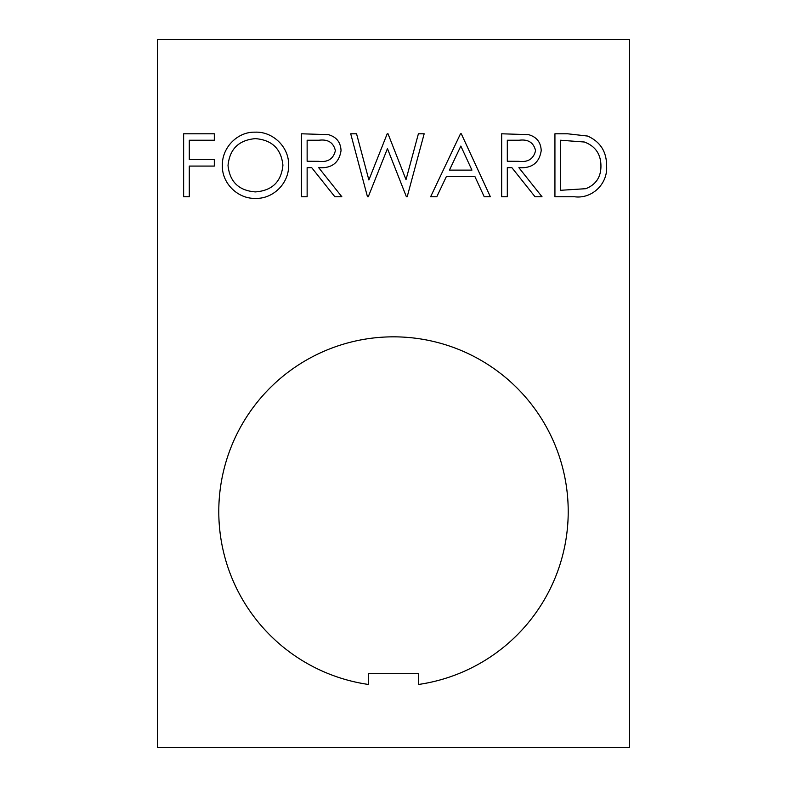 <?xml version="1.0" encoding="UTF-8"?>
<svg xmlns="http://www.w3.org/2000/svg" width="787" height="787" viewBox="0 0 787 787"><rect width="100%" height="100%" fill="white"/><g stroke="black" fill="none" stroke-linecap="round" stroke-linejoin="round"><path stroke-width="1.18" d="M218.786 511.55A174.714 174.714 0 0 0 368.316 684.444L368.316 673.672L418.684 673.672L418.684 684.444A174.714 174.714 0 0 0 568.214 511.55A174.714 174.714 0 0 0 393.5 336.836A174.714 174.714 0 0 0 218.786 511.55M307.137 196.75L301.48 196.75L301.48 133.79L328.346 134.646C336.442 136.918 340.673 142.24 341.037 150.632C339.158 162.83 331.711 168.516 318.705 167.69L341.843 196.75L334.849 196.75L311.721 167.69L307.137 167.69L307.137 196.75M507.31 196.75L501.663 196.75L501.663 133.79L528.53 134.646C536.626 136.918 540.856 142.24 541.21 150.632C539.341 162.83 531.894 168.516 518.889 167.69L542.017 196.75L535.032 196.75L511.904 167.69L507.31 167.69L507.31 196.75M157.4 39.35L157.4 747.65L629.6 747.65L629.6 39.35L157.4 39.35M606.6 166.067C607.938 183.715 592.158 199.17 574.451 196.75L554.933 196.75L554.933 133.79L567.653 133.79L587.623 136.062C600.392 141.808 606.708 151.812 606.6 166.067M430.627 196.75L460.493 133.79L461.3 133.79L490.36 196.75L484.221 196.75L474.915 176.573L446.367 176.573L436.795 196.75L430.627 196.75M368.277 196.75L367.47 196.75L350.717 133.79L356.56 133.79L368.877 179.967L387.204 133.79L388.03 133.79L406.013 179.652L418.399 133.79L424.173 133.79L407.194 196.75L406.387 196.75L387.45 148.595L368.277 196.75M255.568 198.363C237.93 199.091 221.747 183.253 222.377 165.545C221.777 147.917 237.271 131.626 255.067 132.177C272.932 131.321 289.35 147.297 288.563 165.24C289.252 182.928 273.296 199.052 255.568 198.363M189.283 196.75L183.637 196.75L183.637 133.79L214.31 133.79L214.31 140.243L189.283 140.243L189.283 159.623L214.31 159.623L214.31 166.077L189.283 166.077L189.283 196.75M560.59 140.243L560.59 190.297L585.813 188.693C595.916 184.64 600.963 177.095 600.943 166.047C600.884 154.144 595.356 146.136 584.357 142.014L560.59 140.243M519.115 140.243L507.31 140.243L507.31 161.237L518.84 161.325C528.038 162.456 533.606 158.885 535.563 150.612C533.596 142.526 528.107 139.073 519.115 140.243M471.934 170.11L460.838 146.057L449.436 170.11L471.934 170.11M318.942 140.243L307.137 140.243L307.137 161.237L318.656 161.325C327.854 162.456 333.432 158.885 335.38 150.612C333.413 142.526 327.933 139.073 318.942 140.243M282.917 165.231C281.185 148.822 271.997 139.958 255.342 138.63C238.756 140.106 229.647 149.068 228.023 165.526C229.755 181.836 238.864 190.631 255.342 191.91C272.095 190.69 281.284 181.797 282.917 165.231"/></g></svg>

